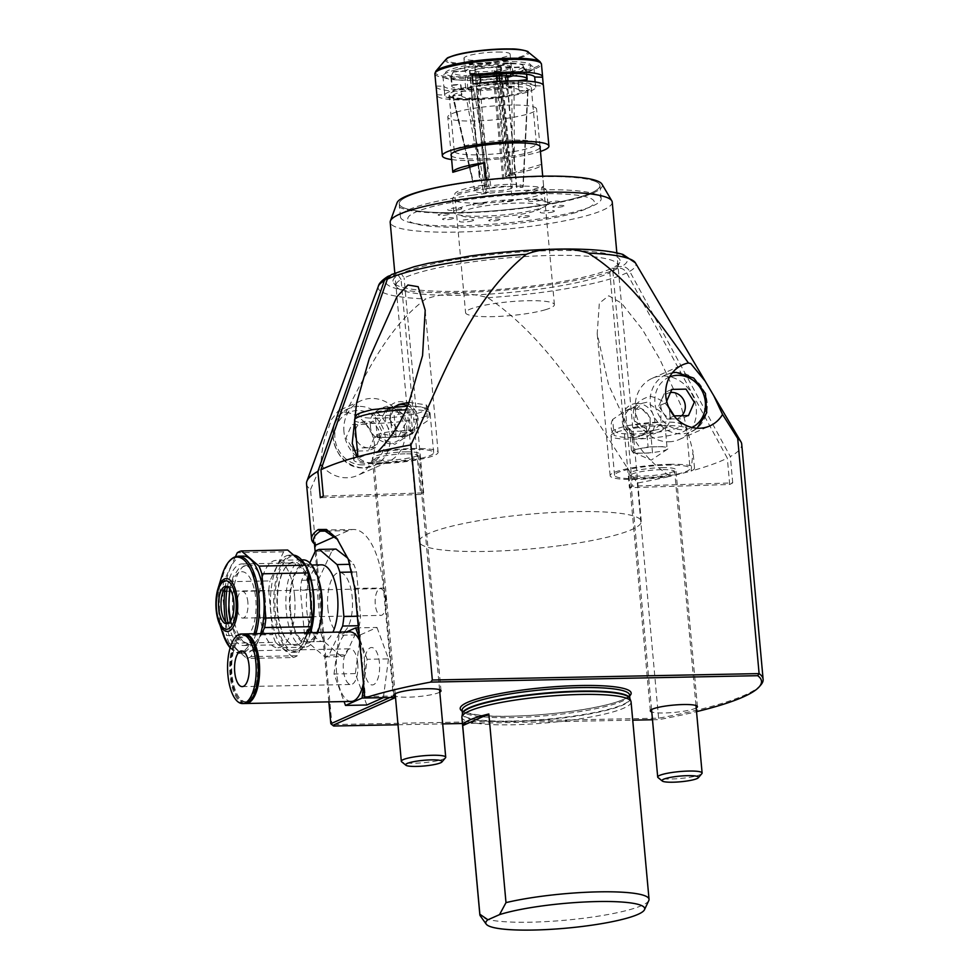 <?xml version="1.0" encoding="UTF-8"?>
<svg xmlns="http://www.w3.org/2000/svg" width="979" height="979" viewBox="0 0 979 979"><rect width="100%" height="100%" fill="white"/><g stroke="black" fill="none" stroke-linecap="round" stroke-linejoin="round"><path stroke-width="0.73" stroke-dasharray="4.89 3.67" d="M409.087 402.345L426.195 404.89A14.709 13.216 -113.9 0 1 429.096 412.759A14.709 13.216 -113.9 0 1 427.627 420.725L414.827 429.5L399.395 431.09L389.312 419.049L394.953 406.689M378.261 423.956L385.971 410.128L400.827 412.857L405.906 423.063L398.196 436.891L383.34 434.15L378.261 423.956M426.195 404.89L427.627 420.725M377.796 451.711A42.366 6.584 -5.2 0 1 412.954 448.517A42.366 6.584 -5.2 0 1 438.115 452.237A42.366 6.584 -5.2 0 1 378.897 463.642A42.366 6.584 -5.2 0 1 353.737 459.922A42.366 6.584 -5.2 0 1 357.115 456.936M614.849 266.716A114.053 17.732 174.8 0 0 619.817 262.274A114.053 17.732 174.8 0 0 532.552 251.322A114.053 17.732 174.8 0 0 401.268 273.618L404.082 277.938A111.471 17.341 -5.2 0 1 532.405 256.143A111.471 17.341 -5.2 0 1 617.651 266.851A111.471 17.341 -5.2 0 1 612.842 271.183L614.849 266.716L621.665 266.496C625.14 266.533 627.82 268.136 629.705 271.318L730.322 456.569A218.488 33.971 174.8 0 0 741.715 444.172M401.072 279.505L398.257 275.197A114.053 17.732 174.8 0 0 393.595 282.858A114.053 17.732 174.8 0 0 460.705 291.326A114.053 17.732 174.8 0 0 611.838 268.295L609.831 272.762A111.471 17.341 -5.2 0 1 462.137 295.254A111.471 17.341 -5.2 0 1 396.544 286.982A111.471 17.341 -5.2 0 1 401.072 279.505L420.64 494.456L320.317 497.699M649.493 431.188L654.29 430.099L660.801 423.577L660.96 411.914L646.862 402.234L642.065 403.324L635.555 409.846L635.395 421.508L649.493 431.188M635.151 437.552L641.514 435.765L649.518 428.533L650.24 417.911L643.032 409.968L632.52 408.598L625.434 410.715L612.634 419.489L614.066 435.325C619.291 437.123 626.315 437.87 635.151 437.552M345.917 412.306A33.445 30.031 -113.9 0 1 374.443 444.27A33.445 30.031 -113.9 0 1 357.543 475.439A33.445 30.031 -113.9 0 1 321.271 464.952C320.928 458.233 321.932 450.144 324.269 440.685L331.465 419.55L338.404 410.752L345.917 412.306C367.578 370.931 388.798 326.313 425.816 298.925C445.947 292.207 466.616 291.803 487.823 297.714C553.368 342.32 593.164 416.944 637.305 483.063A218.488 33.971 174.8 0 0 670.444 476.235C654.241 466.053 641.147 451.943 631.149 433.917L608.608 384.869L597.202 333.668L599.319 303.184L608.73 295.768L621.543 303.172L642.408 329.495L659.785 359.134L680.784 405.086L692.997 451.441L691.137 471.021A218.488 33.971 174.8 0 0 727.311 458.148L626.695 272.896C624.822 269.727 622.142 268.124 618.655 268.075L611.838 268.295M669.355 464.303A42.366 6.584 -5.2 0 1 694.503 468.035A42.366 6.584 -5.2 0 1 691.137 471.021A218.488 33.971 174.8 0 1 670.444 476.235A42.366 6.584 -5.2 0 1 635.285 479.429A42.366 6.584 -5.2 0 1 610.137 475.708A42.366 6.584 -5.2 0 1 669.355 464.303M661.816 467.656A23.631 3.671 -5.2 0 1 675.853 469.724A23.631 3.671 -5.2 0 1 642.811 476.088A23.631 3.671 -5.2 0 1 628.787 474.007A23.631 3.671 -5.2 0 1 661.816 467.656M696.191 707.939A23.631 3.671 -5.2 0 1 664.374 712.969A23.631 3.671 -5.2 0 1 651.781 711.99M405.428 451.857A23.631 3.671 -5.2 0 1 419.465 453.938A23.631 3.671 -5.2 0 1 386.424 460.301A23.631 3.671 -5.2 0 1 372.387 458.221A23.631 3.671 -5.2 0 1 405.428 451.857M439.791 692.153A23.631 3.671 -5.2 0 1 407.986 697.183A23.631 3.671 -5.2 0 1 395.394 696.191M631.076 701.931A84.94 13.204 -5.2 0 1 512.323 724.79A84.94 13.204 -5.2 0 1 461.88 717.326M648.796 900.558A84.94 13.204 -5.2 0 1 530.288 922.194A84.94 13.204 -5.2 0 1 480.31 915.891M343.972 431.935A33.445 30.031 -113.9 0 1 360.884 400.766A33.445 30.031 -113.9 0 1 404.927 430.736A33.445 30.031 -113.9 0 1 388.027 461.904A33.445 30.031 -113.9 0 1 343.972 431.935M668.804 441.786A33.445 30.031 66.1 0 0 679.377 439.449A33.445 30.031 66.1 0 0 695.249 402.381A33.445 30.031 66.1 0 0 662.82 375.985A33.445 30.031 66.1 0 0 652.234 378.31A33.445 30.031 66.1 0 0 636.374 415.377A33.445 30.031 66.1 0 0 668.804 441.786M323.327 496.12L423.65 492.878A111.471 17.341 174.8 0 0 420.64 494.456M629.387 487.713A111.471 17.341 174.8 0 0 632.397 486.135L732.72 482.892A218.488 33.971 -5.2 0 1 729.71 484.47L629.387 487.713L609.831 272.762M389.85 697.525L393.277 695.996L383.45 588.085A71.345 29.358 -91.1 0 0 353.37 529.492A71.345 29.358 -91.1 0 0 348.377 530.642L335.075 536.553M395.504 697.415L393.277 695.996L365.363 696.546L355.548 588.636L349.185 560.233L337.779 539.613M327.83 608.216A30.325 12.482 -91.1 0 0 342.736 632.642A30.325 12.482 -91.1 0 0 352.22 597.398A30.325 12.482 -91.1 0 0 337.314 572.984A30.325 12.482 -91.1 0 0 327.83 608.216M364.384 669.575A18.723 7.71 -91.1 0 0 373.586 684.664A18.723 7.71 -91.1 0 0 379.436 662.893A18.723 7.71 -91.1 0 0 370.233 647.817A18.723 7.71 -91.1 0 0 364.384 669.575M328.834 701.87L315.152 551.544M365.363 696.546L364.873 698.015M760.891 684.872A218.488 33.971 -5.2 0 1 658.708 718.182L331.93 724.595L333.655 726.014M306.525 483.773A218.488 33.971 174.8 0 0 310.539 489.476L331.93 724.595A218.488 33.971 -5.2 0 1 331.122 723.983M637.305 483.063L658.732 719.638A216.714 33.702 174.8 0 0 696.534 711.66M397.988 724.754L442.679 723.885M462.443 723.493L632.728 720.152M652.491 719.761L658.732 719.638M398.257 275.197L391.441 275.417A121.323 18.87 -5.2 0 0 465.6 292.415A121.323 18.87 -5.2 0 0 618.655 268.075M612.634 419.489A14.709 13.216 66.1 0 0 614.066 435.325M729.71 484.47L727.311 458.148M370.478 425.681C370.27 434.639 376.842 440.734 390.205 443.964C402.907 439.889 408.329 433.403 406.493 424.519C406.713 415.573 400.13 409.479 386.766 406.236C374.076 410.323 368.642 416.797 370.478 425.681M310.539 489.476L321.271 464.952M732.72 482.892L730.322 456.569M391.355 274.597L401.268 273.618M669.783 414.533C671.618 423.417 666.185 429.903 653.495 433.978C640.119 430.736 633.548 424.641 633.756 415.696C631.92 406.811 637.353 400.325 650.056 396.25C663.419 399.493 669.991 405.575 669.783 414.533M612.842 271.183L632.397 486.135M423.65 492.878L404.082 277.938M455.602 213.863A47.261 7.355 -5.2 0 1 453.742 212.076A47.261 7.355 -5.2 0 1 493.844 201.111A47.261 7.355 -5.2 0 1 546.013 201.723A47.261 7.355 -5.2 0 1 547.885 203.51A47.261 7.355 -5.2 0 1 507.771 214.474A47.261 7.355 -5.2 0 1 455.602 213.863M454.403 200.707A47.261 7.355 -5.2 0 1 452.543 198.921A47.261 7.355 -5.2 0 1 492.657 187.956A47.261 7.355 -5.2 0 1 544.813 188.555A47.261 7.355 -5.2 0 1 546.686 190.354A47.261 7.355 -5.2 0 1 506.571 201.319A47.261 7.355 -5.2 0 1 454.403 200.707M596.003 181.69A100.776 15.676 -5.2 0 1 527.595 207.254A100.776 15.676 -5.2 0 1 403.226 207.585A100.776 15.676 -5.2 0 1 471.621 182.008A100.776 15.676 -5.2 0 1 596.003 181.69M471.621 182.008A100.776 15.676 -5.2 0 1 599.968 185.496A100.776 15.676 -5.2 0 1 527.595 207.254A100.776 15.676 -5.2 0 1 399.248 203.767A100.776 15.676 -5.2 0 1 471.621 182.008M472.82 195.164A100.776 15.676 -5.2 0 1 601.167 198.664A100.776 15.676 -5.2 0 1 528.795 220.422A100.776 15.676 -5.2 0 1 400.448 216.922A100.776 15.676 -5.2 0 1 472.82 195.164M601.963 184.138A103.162 16.043 -5.2 0 1 528.256 207.56A103.162 16.043 -5.2 0 1 397.046 202.788M612.23 202.078A111.471 17.341 -5.2 0 1 532.16 226.149A111.471 17.341 -5.2 0 1 390.193 222.282M561.224 545.499A111.471 17.341 -5.2 0 1 419.257 541.632A111.471 17.341 -5.2 0 1 499.314 517.561A111.471 17.341 -5.2 0 1 641.282 521.428A111.471 17.341 -5.2 0 1 561.224 545.499M545.597 309.682A44.593 6.939 -5.2 0 1 496.304 316.523A44.593 6.939 -5.2 0 1 465.588 312.729A44.593 6.939 -5.2 0 1 474.387 307.687A44.593 6.939 -5.2 0 1 523.679 300.847A44.593 6.939 -5.2 0 1 554.395 304.64A44.593 6.939 -5.2 0 1 545.597 309.682M486.22 179.855L486.661 184.688A44.593 6.939 174.8 0 0 463.605 189.241A44.593 6.939 174.8 0 0 454.794 194.209L465.588 312.729M456.581 112.034A44.593 6.939 174.8 0 0 447.782 117.088A44.593 6.939 174.8 0 0 478.498 120.882A44.593 6.939 174.8 0 0 527.791 114.041A44.593 6.939 174.8 0 0 536.59 108.999A44.593 6.939 174.8 0 0 505.874 105.206A44.593 6.939 174.8 0 0 456.581 112.034M509.765 173.883A44.593 6.939 174.8 0 0 532.821 169.318A44.593 6.939 174.8 0 0 541.632 164.35L509.765 173.883L511.76 195.812A44.593 6.939 -5.2 0 0 534.815 191.248A44.593 6.939 -5.2 0 0 543.626 186.279L511.76 195.812M541.632 164.35L543.626 186.279M486.661 184.688L454.794 194.209M512.25 200.964A5.568 0.869 -5.2 0 1 504.479 201.833A5.568 0.869 -5.2 0 1 503.353 200.707A5.568 0.869 -5.2 0 1 511.124 199.851A5.568 0.869 -5.2 0 1 512.25 200.964M562.839 206.52A5.568 0.869 -5.2 0 1 555.069 207.389A5.568 0.869 -5.2 0 1 553.93 206.263A5.568 0.869 -5.2 0 1 561.701 205.406A5.568 0.869 -5.2 0 1 562.839 206.52M528.317 216.836A5.568 0.869 -5.2 0 1 520.547 217.705A5.568 0.869 -5.2 0 1 519.421 216.592A5.568 0.869 -5.2 0 1 527.192 215.723A5.568 0.869 -5.2 0 1 528.317 216.836M498.752 220.14A5.568 0.869 -5.2 0 1 490.981 221.009A5.568 0.869 -5.2 0 1 489.843 219.883A5.568 0.869 -5.2 0 1 497.613 219.027A5.568 0.869 -5.2 0 1 498.752 220.14M460.46 209.286A7.134 1.114 -5.2 0 1 450.524 210.399A7.134 1.114 -5.2 0 1 449.067 208.968A7.134 1.114 -5.2 0 1 459.016 207.854A7.134 1.114 -5.2 0 1 460.46 209.286M575.811 212.529A93.641 14.563 -5.2 0 1 445.286 227.091A93.641 14.563 -5.2 0 1 426.281 208.319A93.641 14.563 -5.2 0 1 556.806 193.756A93.641 14.563 -5.2 0 1 575.811 212.529M533.983 211.354A41.24 6.412 -5.2 0 1 476.492 217.766A41.24 6.412 -5.2 0 1 468.121 209.494A41.24 6.412 -5.2 0 1 525.613 203.081A41.24 6.412 -5.2 0 1 533.983 211.354M472.233 220.911A7.134 1.114 -5.2 0 1 462.284 222.013A7.134 1.114 -5.2 0 1 460.84 220.581A7.134 1.114 -5.2 0 1 470.777 219.48A7.134 1.114 -5.2 0 1 472.233 220.911M448.162 214.585A5.568 0.869 -5.2 0 1 440.391 215.453A5.568 0.869 -5.2 0 1 439.253 214.328A5.568 0.869 -5.2 0 1 447.024 213.471A5.568 0.869 -5.2 0 1 448.162 214.585M452.469 218.831A5.568 0.869 -5.2 0 1 444.699 219.7A5.568 0.869 -5.2 0 1 443.56 218.586A5.568 0.869 -5.2 0 1 451.331 217.717A5.568 0.869 -5.2 0 1 452.469 218.831M553.025 211.892A7.134 1.114 -5.2 0 1 543.076 212.994A7.134 1.114 -5.2 0 1 541.632 211.562A7.134 1.114 -5.2 0 1 551.581 210.461A7.134 1.114 -5.2 0 1 553.025 211.892M541.265 200.267A7.134 1.114 -5.2 0 1 531.316 201.38A7.134 1.114 -5.2 0 1 529.872 199.949A7.134 1.114 -5.2 0 1 539.808 198.835A7.134 1.114 -5.2 0 1 541.265 200.267M558.532 202.261A5.568 0.869 -5.2 0 1 550.761 203.13A5.568 0.869 -5.2 0 1 549.635 202.017A5.568 0.869 -5.2 0 1 557.394 201.148A5.568 0.869 -5.2 0 1 558.532 202.261M482.671 204.268A5.568 0.869 -5.2 0 1 474.901 205.125A5.568 0.869 -5.2 0 1 473.775 204.011A5.568 0.869 -5.2 0 1 481.546 203.142A5.568 0.869 -5.2 0 1 482.671 204.268M512.812 73.437L512.225 67.025L510.292 63.097L500.404 66.058A18.723 2.913 174.8 0 0 499.89 66.034L509.863 175.694L506.681 176.648L496.696 66.988A13.376 2.08 174.8 0 1 501.529 68.138L512.384 187.454A13.376 2.08 174.8 0 0 503.169 186.316A13.376 2.08 174.8 0 0 488.386 188.372A13.376 2.08 174.8 0 0 485.743 189.877A13.376 2.08 174.8 0 0 494.958 191.015A13.376 2.08 174.8 0 0 509.753 188.971A13.376 2.08 174.8 0 0 512.384 187.454M506.681 176.648A13.376 2.08 174.8 0 0 505.605 176.624L496.953 81.514M496.463 76.068L495.631 66.951A13.376 2.08 174.8 0 0 477.532 69.044A13.376 2.08 174.8 0 0 475.072 70.17L469.773 70.537L479.759 180.209L485.046 179.83L475.072 70.17M468.256 75.664L467.118 80.511L467.925 89.285L473.236 87.694L474.191 98.218L468.88 99.809L485.719 193.01L489.549 191.86L478.682 72.544L468.256 75.664A35.33 5.495 174.8 0 0 500.881 73.364L494.334 71.565A18.723 2.913 174.8 0 0 494.97 71.479L492.853 70.892L502.839 180.564A13.376 2.08 174.8 0 0 504.063 180.369L494.077 70.708A13.376 2.08 174.8 0 0 498.886 69.656A13.376 2.08 174.8 0 0 501.529 68.138M526.678 79.678L525.919 71.32L522.97 67.11L505.641 68.334L516.508 187.65L522.859 187.209L527.681 90.619L518.846 91.243L518.234 80.694M485.046 179.83A13.376 2.08 174.8 0 0 484.899 180.063L474.913 70.39L469.614 70.757A18.723 2.913 174.8 0 0 469.577 70.867L453.13 72.03L450.989 76.595L451.784 85.369A37.9 5.898 174.8 0 0 451.662 85.944A37.9 5.898 174.8 0 0 465.784 89.224L464.988 80.449L466.114 75.603L476.553 72.483A17.842 2.778 174.8 0 0 478.682 72.544M484.899 180.063L479.6 180.43L469.614 70.757M495.631 66.951L498.825 65.997A18.723 2.913 174.8 0 0 498.262 65.997L508.162 63.035L510.096 66.964L510.683 73.437M505.605 176.624L508.799 175.669L498.825 65.997M510.096 66.964A37.9 5.898 174.8 0 0 474.913 69.436L475.537 65.324L482.427 67.233A17.842 2.778 174.8 0 0 479.979 67.612L473.09 65.715A35.33 5.495 174.8 0 0 453.448 71.589L469.883 70.427A18.723 2.913 174.8 0 0 469.773 70.537M480.273 77.574A37.9 5.898 174.8 0 0 475.721 78.21L474.913 69.436M508.162 63.035A35.33 5.495 174.8 0 0 475.537 65.324M518.246 80.816L519.164 90.802L527.987 90.178A37.9 5.898 174.8 0 0 528.109 89.738A37.9 5.898 174.8 0 0 513.987 86.323L508.676 87.914L508.04 80.951M519.164 90.802A28.978 4.503 174.8 0 0 508.676 87.914M500.404 66.058L510.377 175.718L514.489 174.495L513.987 86.323M527.987 90.178L523.165 186.756L516.814 187.209L505.959 67.894L523.288 66.67L526.237 70.88L526.922 78.528M526.237 70.88A37.9 5.898 174.8 0 0 526.359 70.304A37.9 5.898 174.8 0 0 512.225 67.025M505.91 81.024L506.535 87.853L511.858 86.262L512.36 174.433A25.625 3.989 174.8 0 1 514.489 174.495M511.858 86.262A37.9 5.898 174.8 0 0 476.675 88.734L490.76 185.851A24.242 3.769 174.8 0 1 523.214 186.548L528.109 89.738M499.657 81.343L508.248 175.657L512.36 174.433M499.168 75.921L498.262 65.997M469.883 70.427L479.869 180.099L473.041 180.577L469.883 167.164M469.455 165.341L453.057 95.452L461.88 94.828L460.925 84.304L452.09 84.928L451.295 76.154L453.448 71.589M451.784 85.369L460.607 84.745L461.574 95.269L452.739 95.893A37.9 5.898 174.8 0 0 452.641 96.603A37.9 5.898 174.8 0 0 466.738 99.748L472.062 98.157L471.095 87.633L465.784 89.224M461.574 95.269A28.978 4.503 174.8 0 0 472.062 98.157M450.989 76.595A37.9 5.898 174.8 0 0 450.964 76.619A37.9 5.898 174.8 0 0 450.866 77.17A37.9 5.898 174.8 0 0 464.988 80.449M450.964 76.619L453.13 72.042A35.33 5.495 174.8 0 0 453.13 72.042A35.33 5.495 174.8 0 0 466.114 75.603M452.739 95.893L469.063 165.427M469.504 167.287L472.722 181.017L479.551 180.54L469.577 70.867M453.057 95.452A37.9 5.898 174.8 0 1 474.228 89.126L488.313 186.23A24.242 3.769 174.8 0 0 474.937 190.942A24.242 3.769 174.8 0 0 483.589 192.949L466.738 99.748M476.553 72.483L487.407 191.798L483.589 192.949M467.925 89.285A37.9 5.898 174.8 0 0 503.096 86.813L502.3 78.039A37.9 5.898 174.8 0 1 467.118 80.511M474.913 70.39A13.376 2.08 174.8 0 0 474.888 70.561A13.376 2.08 174.8 0 0 492.853 70.892M494.077 70.708L496.194 71.283A18.723 2.913 174.8 0 0 496.781 71.186L503.328 72.984A35.33 5.495 174.8 0 0 522.97 67.11M499.89 66.034L496.696 66.988M523.288 66.67A35.33 5.495 174.8 0 0 510.292 63.097M543.418 85.552A53.515 8.321 -5.2 0 1 543.382 85.993L543.296 85.124M451.649 159.565A53.515 8.321 174.8 0 0 463.777 160.47A53.515 8.321 174.8 0 0 540.457 151.476M436.157 86.911A53.515 8.321 174.8 0 0 457.462 91.157A53.515 8.321 174.8 0 0 506.473 88.024L507.269 96.799A53.515 8.321 -5.2 0 1 458.258 99.931A53.515 8.321 -5.2 0 1 436.842 95.257M499.376 96.566L498.58 87.804A45.707 7.11 -5.2 0 1 462.112 89.774A45.707 7.11 -5.2 0 1 443.964 86.262L444.772 95.036A45.707 7.11 174.8 0 0 462.908 98.549A45.707 7.11 174.8 0 0 499.376 96.566L507.269 96.799M517.414 83.142A45.707 7.11 174.8 0 0 469.504 86.764A45.707 7.11 174.8 0 0 444.686 95.428A45.707 7.11 174.8 0 0 462.994 99.417A45.707 7.11 174.8 0 0 510.903 95.795A45.707 7.11 174.8 0 0 535.721 87.143A45.707 7.11 174.8 0 0 517.414 83.142M535.134 81.93L535.489 85.773A45.707 7.11 174.8 0 0 517.34 82.273A45.707 7.11 174.8 0 0 480.873 84.243L480.762 83.007M515.664 63.843A45.707 7.11 174.8 0 0 467.754 67.465A45.707 7.11 174.8 0 0 442.936 76.129A45.707 7.11 174.8 0 0 461.231 80.119A45.707 7.11 174.8 0 0 509.153 76.497A45.707 7.11 174.8 0 0 533.971 67.845A45.707 7.11 174.8 0 0 515.664 63.843M519.873 140.095A41.24 6.412 174.8 0 0 476.638 143.35A41.24 6.412 174.8 0 0 454.244 151.17A41.24 6.412 174.8 0 0 470.752 154.78A41.24 6.412 174.8 0 0 513.999 151.512A41.24 6.412 174.8 0 0 536.394 143.693A41.24 6.412 174.8 0 0 519.873 140.095M514.77 83.937A41.24 6.412 174.8 0 0 471.523 87.204A41.24 6.412 174.8 0 0 449.128 95.024A41.24 6.412 174.8 0 0 465.649 98.622A41.24 6.412 174.8 0 0 508.884 95.355A41.24 6.412 174.8 0 0 531.279 87.547A41.24 6.412 174.8 0 0 514.77 83.937M502.019 65.226A23.19 3.61 174.8 0 0 477.703 67.061A23.19 3.61 174.8 0 0 465.123 71.455A23.19 3.61 174.8 0 0 474.399 73.474A23.19 3.61 174.8 0 0 498.715 71.638A23.19 3.61 174.8 0 0 511.295 67.245A23.19 3.61 174.8 0 0 502.019 65.226M500.82 52.058A23.19 3.61 174.8 0 0 476.504 53.894A23.19 3.61 174.8 0 0 463.924 58.287A23.19 3.61 174.8 0 0 473.2 60.319A23.19 3.61 174.8 0 0 497.516 58.483A23.19 3.61 174.8 0 0 510.108 54.09A23.19 3.61 174.8 0 0 500.82 52.058M451.295 155.673A44.814 6.963 174.8 0 0 468.953 158.916A44.814 6.963 174.8 0 0 513.926 155.698A44.814 6.963 174.8 0 0 540.102 147.596M462.59 77.011A43.027 6.694 174.8 0 0 522.566 70.317A43.027 6.694 174.8 0 0 513.828 61.689A43.027 6.694 174.8 0 0 453.852 68.383A43.027 6.694 174.8 0 0 462.59 77.011M498.58 87.804L506.473 88.024M436.071 86.042L443.964 86.262M436.867 94.816L444.772 95.036M535.489 85.773L543.382 85.993M472.979 84.023L480.873 84.243M225.06 588.146A48.607 20.008 88.9 0 1 239.782 556.88A48.607 20.008 88.9 0 1 243.184 556.096M260.671 633.633A48.607 20.008 88.9 0 1 248.482 652.504A48.607 20.008 88.9 0 1 245.093 653.287A48.607 20.008 88.9 0 1 225.721 621.971M286.101 555.962A48.607 20.008 88.9 0 1 289.503 555.191A48.607 20.008 88.9 0 1 310.294 599.234A48.607 20.008 88.9 0 1 294.801 651.598A48.607 20.008 88.9 0 1 291.412 652.369A48.607 20.008 88.9 0 1 270.608 608.338A48.607 20.008 88.9 0 1 286.101 555.962M293.651 555.154A48.607 20.008 -91.1 0 0 292.745 555.117A48.607 20.008 -91.1 0 0 289.356 555.901A48.607 20.008 -91.1 0 0 273.863 608.265A48.607 20.008 -91.1 0 0 294.655 652.308A48.607 20.008 -91.1 0 0 298.057 651.537A48.607 20.008 -91.1 0 0 303.588 646.899A48.607 20.008 -91.1 0 0 310.245 632.654M305.632 565.862A48.607 20.008 -91.1 0 0 305.203 565.079M310.6 632.654A47.714 19.641 88.9 0 1 304.212 646.091A47.714 19.641 88.9 0 1 298.791 650.643A47.714 19.641 88.9 0 1 275.332 612.218A47.714 19.641 88.9 0 1 290.249 556.757A47.714 19.641 88.9 0 1 302.548 560.967M224.68 591.292L222.404 591.328A53.955 22.199 88.9 0 1 223.653 581.807L269.971 580.902L283.616 551.838A53.955 22.199 88.9 0 1 285.623 550.7A53.955 22.199 88.9 0 1 287.679 550.027M283.616 551.838L237.285 552.743M227.116 586.531A18.723 7.71 88.9 0 1 228.327 586.262A18.723 7.71 88.9 0 1 236.343 603.235A18.723 7.71 88.9 0 1 230.371 623.415A18.723 7.71 88.9 0 1 229.062 623.721A18.723 7.71 88.9 0 1 227.838 623.501M308.104 632.703L297.298 655.722L250.979 656.628L261.785 633.609M250.979 656.628A53.955 22.199 88.9 0 1 246.904 658.439L293.235 657.533L275.564 642.371L229.245 643.276L246.904 658.439M297.298 655.722A53.955 22.199 88.9 0 1 293.235 657.533M229.245 643.276A53.955 22.199 88.9 0 1 226.43 635.555L272.749 634.649L268.723 590.423L226.7 591.255M275.564 642.371A53.955 22.199 88.9 0 1 272.749 634.649M222.404 591.328L226.43 635.555M268.723 590.423A53.955 22.199 88.9 0 1 269.971 580.902M235.425 556.721L223.653 581.807M298.252 644.72A41.693 17.157 -91.1 0 0 311.285 596.26A41.693 17.157 -91.1 0 0 290.787 562.68A41.693 17.157 -91.1 0 0 277.755 611.141A41.693 17.157 -91.1 0 0 298.252 644.72M297.359 643.852A40.8 16.79 88.9 0 1 294.508 644.512A40.8 16.79 88.9 0 1 277.045 607.543A40.8 16.79 88.9 0 1 290.053 563.574A40.8 16.79 88.9 0 1 292.905 562.925A40.8 16.79 88.9 0 1 310.367 599.894A40.8 16.79 88.9 0 1 297.359 643.852M227.422 586.654A40.8 16.79 88.9 0 1 239.121 564.577A40.8 16.79 88.9 0 1 241.972 563.928A40.8 16.79 88.9 0 1 259.435 600.898A40.8 16.79 88.9 0 1 246.427 644.855A40.8 16.79 88.9 0 1 243.575 645.504A40.8 16.79 88.9 0 1 228.144 623.366M321.393 564.834A38.328 15.774 -91.1 0 0 306.733 610.003A38.328 15.774 -91.1 0 0 322.899 641.478A38.328 15.774 -91.1 0 0 332.909 632.214M290.482 610.321A38.328 15.774 -91.1 0 0 306.647 641.796A38.328 15.774 -91.1 0 0 321.308 596.639A38.328 15.774 -91.1 0 0 305.142 565.152A38.328 15.774 -91.1 0 0 290.482 610.321M319.191 628.029A39.809 16.386 88.9 0 1 302.584 642.114A39.809 16.386 88.9 0 1 289.882 610.59A39.809 16.386 88.9 0 1 298.473 567.306A39.809 16.386 88.9 0 1 318.224 578.418M303 559.853A43.676 17.977 -91.1 0 0 286.309 611.312A43.676 17.977 -91.1 0 0 304.714 647.18A43.676 17.977 -91.1 0 0 317.771 632.507M294.606 596.248A43.676 17.977 88.9 0 1 277.901 647.706A43.676 17.977 88.9 0 1 259.484 611.838A43.676 17.977 88.9 0 1 276.188 560.38A43.676 17.977 88.9 0 1 294.606 596.248M309.817 562.913L301.667 580.278A53.955 22.199 -91.1 0 0 300.418 589.799L304.432 634.025A53.955 22.199 -91.1 0 0 307.259 641.747L324.918 656.909A53.955 22.199 -91.1 0 0 328.993 655.098L339.799 632.079M352.159 572.042L356.54 571.956A53.955 22.199 -91.1 0 0 353.713 564.247L350.017 564.32M356.54 571.956L360.566 616.183L357.335 616.244M358.192 625.728L359.317 625.716A53.955 22.199 -91.1 0 0 360.566 616.183M359.317 625.716L345.673 654.767L328.993 655.098M324.918 656.909L341.598 656.579A53.955 22.199 -91.1 0 0 345.673 654.767M341.598 656.579L323.939 641.416L307.259 641.747M304.432 634.025L321.112 633.707A53.955 22.199 -91.1 0 0 323.939 641.416M321.112 633.707L317.098 589.48L300.418 589.799M301.667 580.278L318.346 579.96A53.955 22.199 -91.1 0 0 317.098 589.48M318.346 579.96L331.979 550.896L315.299 551.214M336.054 549.084A53.955 22.199 -91.1 0 0 331.979 550.896M347.863 558.214L353.713 564.247M265.15 597.423A40.127 16.521 88.9 0 1 249.792 644.72A40.127 16.521 88.9 0 1 232.88 611.765A40.127 16.521 88.9 0 1 248.225 564.467A40.127 16.521 88.9 0 1 265.15 597.423M386.032 599.625A13.376 5.507 -91.1 0 0 380.39 588.636A13.376 5.507 -91.1 0 0 375.275 604.398A13.376 5.507 -91.1 0 0 380.917 615.387A13.376 5.507 -91.1 0 0 386.032 599.625M247.883 602.33A13.376 5.507 -91.1 0 0 242.241 591.34A13.376 5.507 -91.1 0 0 237.126 607.115A13.376 5.507 -91.1 0 0 242.768 618.092A13.376 5.507 -91.1 0 0 247.883 602.33M245.35 703.473A34.779 14.318 88.9 0 1 231.313 674.935A34.779 14.318 88.9 0 1 243.979 633.988M351.265 701.429A34.779 14.318 88.9 0 1 336.592 672.867A34.779 14.318 88.9 0 1 349.895 631.883M359.526 640.364A34.779 14.318 88.9 0 1 364.567 660.446A34.779 14.318 88.9 0 1 363.429 683.269M230.738 674.641A33.041 13.596 88.9 0 1 243.379 635.714A33.041 13.596 88.9 0 1 257.306 662.844A33.041 13.596 88.9 0 1 244.677 701.784A33.041 13.596 88.9 0 1 230.738 674.641M253.01 696.656A33.041 13.596 88.9 0 1 245.949 701.759A33.041 13.596 88.9 0 1 232.023 674.617A33.041 13.596 88.9 0 1 244.652 635.689A33.041 13.596 88.9 0 1 251.909 640.499M244.701 703.522A34.779 14.318 88.9 0 1 230.041 674.959A34.779 14.318 88.9 0 1 243.343 633.976M357.751 663.468A17.842 7.342 88.9 0 1 350.935 684.492A17.842 7.342 88.9 0 1 343.409 669.844A17.842 7.342 88.9 0 1 350.225 648.82A17.842 7.342 88.9 0 1 357.751 663.468M363.662 685.826L367.137 659.295L359.293 637.806M346.517 631.944L339.101 635.236L334.023 674.005L344.082 701.564M366.819 705.002L355.353 673.589L360.431 634.82L339.101 635.236M360.431 634.82L377.001 627.466L358.387 627.833M377.001 627.466L388.479 658.879L367.137 659.295M388.479 658.879L383.389 697.648M355.353 673.589L334.023 674.005M380.684 462.847A37.9 5.898 -5.2 0 1 358.179 459.518A37.9 5.898 -5.2 0 1 411.168 449.312A37.9 5.898 -5.2 0 1 433.673 452.641A37.9 5.898 -5.2 0 1 380.684 462.847M410.788 411.841L394.158 415.231L396.152 437.16L404.474 435.471A17.928 2.79 -5.2 0 1 386.717 437.344A17.928 2.79 -5.2 0 1 376.817 436.463A17.928 2.79 -5.2 0 1 382.116 433.097A17.928 2.79 -5.2 0 1 401.133 430.944A17.928 2.79 -5.2 0 1 411.682 432.265A17.928 2.79 -5.2 0 1 411.168 433.342A17.928 2.79 -5.2 0 1 404.474 435.471L412.795 433.77L410.788 411.841L408.573 408.83L389.715 409.198L391.71 431.127L410.568 430.76L408.573 408.83M412.795 433.77L410.568 430.76M396.152 437.16L377.294 437.527L375.3 415.598L394.158 415.231M389.715 409.198L373.072 412.587L375.3 415.598M445.494 757.795A22.297 3.463 -5.2 0 1 414.545 763.228A22.297 3.463 -5.2 0 1 401.635 761.784M405.049 453.852A22.297 3.463 174.8 0 0 373.88 459.849A22.297 3.463 174.8 0 0 387.121 461.819A22.297 3.463 174.8 0 0 418.29 455.81A22.297 3.463 174.8 0 0 405.049 453.852M670.48 392.542A13.461 12.091 66.1 0 0 661.755 399.285A13.461 12.091 66.1 0 0 662.954 412.526A13.461 12.091 66.1 0 0 674.188 418.939A13.461 12.091 66.1 0 0 681.727 415.757M675.926 372.436A31.218 28.036 -113.9 0 1 706.202 397.082A31.218 28.036 -113.9 0 1 691.382 431.678A31.218 28.036 -113.9 0 1 681.519 433.856A31.218 28.036 -113.9 0 1 651.243 409.21A31.218 28.036 -113.9 0 1 666.05 374.627A31.218 28.036 -113.9 0 1 672.426 372.742M674.274 415.891L667.103 419.085L662.954 412.526L658.818 405.979L665.989 402.785L668.535 406.811M667.103 419.085L681.274 418.804L688.445 415.622M665.989 402.785L666.687 401.194M658.818 405.979L664.692 392.591L671.863 389.397M635.836 407.497A14.355 12.898 66.1 0 0 624.039 421.876A14.355 12.898 66.1 0 0 638.406 435.741A14.355 12.898 66.1 0 0 650.203 421.362A14.355 12.898 66.1 0 0 635.836 407.497M636.925 403.446A17.842 16.019 66.1 0 0 622.265 421.313A17.842 16.019 66.1 0 0 640.119 438.543A17.842 16.019 66.1 0 0 654.78 420.676A17.842 16.019 66.1 0 0 636.925 403.446M358.742 406.358A31.218 28.036 66.1 0 0 348.879 408.537A31.218 28.036 66.1 0 0 334.059 443.132A31.218 28.036 66.1 0 0 364.335 467.778A31.218 28.036 66.1 0 0 374.211 465.6A31.218 28.036 66.1 0 0 389.018 431.005A31.218 28.036 66.1 0 0 358.742 406.358M374.272 437.429L368.398 450.817L375.569 447.636L378.506 440.942A13.461 12.091 -113.9 0 1 368.483 447.77A13.461 12.091 -113.9 0 1 355.01 434.762A13.461 12.091 -113.9 0 1 366.073 421.276A13.461 12.091 -113.9 0 1 377.307 427.688A13.461 12.091 -113.9 0 1 378.506 440.942L381.443 434.248L374.272 437.429L365.987 424.323L373.158 421.129L381.443 434.248M375.569 447.636L361.398 447.905L354.227 451.086L368.398 450.817M365.987 424.323L351.816 424.592L345.942 437.98L354.227 451.086M407.656 405.759A14.355 12.898 -113.9 0 1 416.173 421.484A14.355 12.898 -113.9 0 1 404.425 432.718A14.355 12.898 -113.9 0 1 390.89 422.659A14.355 12.898 -113.9 0 1 395.235 406.664M403.336 436.769A17.842 16.019 -113.9 0 1 385.481 419.538A17.842 16.019 -113.9 0 1 400.142 401.671A17.842 16.019 -113.9 0 1 417.996 418.902A17.842 16.019 -113.9 0 1 403.336 436.769M646.103 424.984L629.46 428.374L631.467 450.303L639.776 448.615A17.928 2.79 -5.2 0 1 657.533 446.742A17.928 2.79 -5.2 0 1 667.568 449.128A17.928 2.79 -5.2 0 1 643.117 453.142A17.928 2.79 -5.2 0 1 633.217 452.261A17.928 2.79 -5.2 0 1 632.569 451.821A17.928 2.79 -5.2 0 1 639.776 448.615L648.098 446.926L646.103 424.984L664.961 424.617L666.956 446.546L648.098 446.926M637.084 478.633A37.9 5.898 -5.2 0 1 614.567 475.304A37.9 5.898 -5.2 0 1 667.556 465.098A37.9 5.898 -5.2 0 1 690.06 468.439A37.9 5.898 -5.2 0 1 637.084 478.633M650.545 431.017L652.54 452.959L633.682 453.326L631.688 431.384L650.545 431.017L667.188 427.639L664.961 424.617M631.467 450.303L633.682 453.326M629.46 428.374L631.688 431.384M701.882 773.581A22.297 3.463 -5.2 0 1 670.945 779.015A22.297 3.463 -5.2 0 1 658.035 777.571M661.449 469.651A22.297 3.463 174.8 0 0 630.28 475.647A22.297 3.463 174.8 0 0 643.509 477.605A22.297 3.463 174.8 0 0 674.678 471.609A22.297 3.463 174.8 0 0 661.449 469.651M394.451 273.839A121.323 18.87 -5.2 0 1 555.338 249.302A121.323 18.87 -5.2 0 1 621.665 266.496M629.705 271.318A129.412 20.118 174.8 0 0 635.408 262.861M629.546 694.992A84.047 13.07 -5.2 0 1 512.041 717.619A84.047 13.07 -5.2 0 1 462.137 710.228C457.156 709.665 474.436 717.937 511.295 716.151C551.666 715.576 604.728 707.719 622.436 699.826C631.259 695.518 628.212 696.179 629.362 695.506L629.546 694.992M462.223 711.17A85.834 13.351 174.8 0 0 511.173 716.187A85.834 13.351 174.8 0 0 629.632 695.934M512.36 721.131A84.047 13.07 -5.2 0 1 462.455 713.74A84.047 13.07 -5.2 0 1 462.443 713.691L462.455 713.642A84.108 13.082 -5.2 0 0 512.384 721.596A84.108 13.082 -5.2 0 0 629.84 698.406L629.864 698.504A84.047 13.07 -5.2 0 1 512.36 721.131M348.377 530.642L327.781 531.046M354.79 588.293L383.45 588.085M487.823 297.714A129.412 20.118 174.8 0 0 626.695 272.896M378.359 286.247A129.412 20.118 174.8 0 0 425.816 298.925M434.884 73.829A53.515 8.321 174.8 0 0 456.312 78.504A53.515 8.321 174.8 0 0 512.409 74.269A53.515 8.321 174.8 0 0 541.46 64.124M435.839 71.186A52.988 8.236 174.8 0 0 456.508 77.17A52.988 8.236 174.8 0 0 515.7 72.336A52.988 8.236 174.8 0 0 540.053 61.701M445.886 59.425A41.767 6.498 174.8 0 0 462.186 64.137A41.767 6.498 174.8 0 0 508.835 60.331A41.767 6.498 174.8 0 0 528.048 51.948M448.945 57.467A40.506 6.302 174.8 0 0 462.896 63.402A40.506 6.302 174.8 0 0 519.347 57.1A40.506 6.302 174.8 0 0 511.136 48.974M230.138 647.768A47.714 19.641 -91.1 0 0 242.254 651.745A47.714 19.641 -91.1 0 0 254.05 633.756M255.923 633.719A48.607 20.008 88.9 0 1 243.734 652.601A48.607 20.008 88.9 0 1 240.332 653.372A48.607 20.008 88.9 0 1 219.541 609.33A48.607 20.008 88.9 0 1 235.033 556.965A48.607 20.008 88.9 0 1 238.435 556.182M222.037 575.383A47.714 19.641 -91.1 0 0 223.2 634.833M230.848 620.527A32.992 13.584 -91.1 0 0 247.54 635.824A32.992 13.584 -91.1 0 0 255.776 598.83A32.992 13.584 -91.1 0 0 244.028 572.103A32.992 13.584 -91.1 0 0 230.236 589.395M354.582 420.04A37.9 5.898 174.8 0 0 377.099 423.369A37.9 5.898 174.8 0 0 430.075 413.162A37.9 5.898 174.8 0 0 407.57 409.834A37.9 5.898 174.8 0 0 405.832 409.871M378.481 418.18A33.445 5.201 -5.2 0 1 361.459 412.808A33.445 5.201 -5.2 0 1 405.379 406.236A33.445 5.201 -5.2 0 1 422.402 411.621A33.445 5.201 -5.2 0 1 378.481 418.18M669.612 376.952A27.645 24.83 66.1 0 0 655.71 407.484A27.645 24.83 66.1 0 0 682.632 429.708A27.645 24.83 66.1 0 0 692.043 427.468M362.585 464.903A27.645 24.83 -113.9 0 1 334.916 438.2A27.645 24.83 -113.9 0 1 357.629 410.507A27.645 24.83 -113.9 0 1 385.298 437.209A27.645 24.83 -113.9 0 1 362.585 464.903M663.97 425.62A37.9 5.898 174.8 0 0 610.982 435.826A37.9 5.898 174.8 0 0 633.486 439.155A37.9 5.898 174.8 0 0 686.475 428.961A37.9 5.898 174.8 0 0 663.97 425.62M634.881 433.978A33.445 5.201 -5.2 0 1 617.859 428.606A33.445 5.201 -5.2 0 1 661.78 422.035A33.445 5.201 -5.2 0 1 678.802 427.407A33.445 5.201 -5.2 0 1 634.881 433.978M398.747 404.449L385.971 410.128M438.115 452.237L425.192 310.208M353.737 459.922L352.281 443.915M396.544 286.982L393.595 282.858M641.514 435.765L654.29 430.099M694.503 468.035L692.997 451.441M610.137 475.708L597.202 333.668M697.415 706.605L675.853 469.724M441.015 690.819L419.465 453.938M360.884 400.766L338.404 410.752M679.377 439.449L709.861 425.914M652.234 378.31L682.718 364.775M388.027 461.904L357.543 475.439M393.95 695.102L372.387 458.221M337.792 539.6L336.69 538.242M353.37 529.492L323.621 530.08M650.337 710.889L628.787 474.007M625.434 410.715L642.065 403.324M414.827 429.5L398.196 436.891M617.651 266.851L619.817 262.274M452.543 198.921L453.742 212.076M546.686 190.354L547.885 203.51M601.167 198.664L599.968 185.496M419.257 541.632L394.806 273.055M641.282 521.428L616.843 252.851M400.448 216.922L399.248 203.767M451.16 154.29L447.782 117.088M554.395 304.64L542.709 176.183M539.98 146.214L536.59 108.999M526.359 70.304L526.714 74.245M450.866 77.17L451.662 85.944M474.937 190.942L469.357 167.323M468.917 165.463L452.641 96.603M474.888 70.561L485.743 189.877M442.936 76.129L444.686 95.428M449.128 95.024L454.244 151.17M463.924 58.287L465.123 71.455M510.108 54.09L511.295 67.245M531.279 87.547L536.394 143.693M533.971 67.845L535.721 87.143M289.503 555.191L292.745 555.117M304.212 646.091L303.588 646.899M226.626 623.77L229.062 623.721M225.892 586.311L228.327 586.262M291.412 652.369L294.655 652.308M230.126 647.841L240.332 653.372L245.093 653.287M243.575 645.504L294.508 644.512M241.972 563.928L292.905 562.925M322.899 641.478L306.647 641.796M304.714 647.18L277.901 647.706M301.63 559.878L276.188 560.38M311.726 565.03L305.142 565.152M230.261 621.42L234.275 632.985L238.338 639.14L249.792 644.72M242.241 591.34L380.39 588.636M242.768 618.092L380.917 615.387M229.612 588.514L233.161 576.827L238.79 568.566L248.225 564.467M243.379 635.714L244.652 635.689M242.241 686.622L350.935 684.492M241.544 650.949L350.225 648.82M244.677 701.784L245.949 701.759M358.179 459.518L357.922 456.703M376.817 436.463L394.855 444.331L411.168 433.342M433.673 452.641L430.075 413.162L429.194 410.678L425.865 408.108L420.97 406.872L407.484 406.138M395.173 693.768L373.88 459.849M439.571 689.73L418.29 455.81M666.05 374.627L672.451 372.718M691.382 431.678L697.085 428.202M348.879 408.537C320.28 419.208 333.472 470.299 364.09 467.827L374.211 465.6M633.217 452.261L651.255 460.118L667.568 449.128M614.567 475.304L610.982 435.826C613.111 430.833 608.608 430.319 629.118 425.363L662.085 421.961C683.122 422.01 681.996 424.091 684.26 425.045L686.475 428.961L690.06 468.439M651.561 709.555L630.28 475.647M695.971 705.516L674.678 471.609"/><path stroke-width="1.47" d="M394.953 406.689L398.747 404.449L409.087 402.345M377.796 451.711C391.747 437.197 402.088 420.958 408.818 402.993L422.573 355.524L425.192 310.208L418.155 286.7L407.913 284.999L396.862 296.821L369.316 358.461L356.564 403.189L352.22 443.328L357.115 456.936A218.488 33.971 174.8 0 0 320.928 469.798L387.341 279.15L391.355 274.597L414.044 266.741L428.325 263.29L470.569 255.96C499.62 252.031 528.085 249.767 555.962 249.155C586.617 248.544 608.938 250.306 622.913 254.442L635.408 262.861A129.412 20.118 174.8 0 0 588.22 253.133C577.855 249.706 567.392 248.458 556.818 249.388C546.074 248.886 535.88 250.538 526.212 254.344C469.002 301.361 442.912 377.282 410.935 444.882A218.488 33.971 174.8 0 0 377.796 451.711A218.488 33.971 174.8 0 0 357.115 456.936M651.781 711.99A23.631 3.671 -5.2 0 1 650.337 710.889A23.631 3.671 -5.2 0 1 683.379 704.537A23.631 3.671 -5.2 0 1 697.415 706.605A23.631 3.671 -5.2 0 1 696.191 707.939M395.394 696.191A23.631 3.671 -5.2 0 1 393.95 695.102A23.631 3.671 -5.2 0 1 426.991 688.739A23.631 3.671 -5.2 0 1 441.015 690.819A23.631 3.671 -5.2 0 1 439.791 692.153M486.208 924.127L480.31 915.891A84.94 13.204 -5.2 0 1 479.845 914.729L461.88 717.326A84.94 13.204 -5.2 0 1 461.904 716.763A84.94 13.204 -5.2 0 1 580.633 694.466A84.94 13.204 -5.2 0 1 630.953 701.38A84.94 13.204 -5.2 0 1 631.076 701.931L649.04 899.334A84.94 13.204 -5.2 0 1 648.796 900.558L644.488 909.724A79.801 12.409 174.8 0 0 597.325 901.561A79.801 12.409 174.8 0 0 499.535 914.631L505.996 902.626L488.839 713.997A84.94 13.204 174.8 0 0 462.7 725.61L479.857 914.239L487.921 919.783A79.801 12.409 174.8 0 0 486.208 924.127A79.801 12.409 174.8 0 0 533.163 930.05A79.801 12.409 174.8 0 0 644.488 909.724M505.996 902.626A84.94 13.204 -5.2 0 1 598.597 891.857A84.94 13.204 -5.2 0 1 649.04 899.334M722.551 414.46L713.826 395.822L705.223 381.247L690.758 363.576L688.433 362.976A33.445 30.031 66.1 0 0 682.718 364.775A33.445 30.031 66.1 0 0 666.846 401.843A33.445 30.031 66.1 0 0 699.287 428.251A33.445 30.031 66.1 0 0 709.861 425.914A33.445 30.031 66.1 0 0 722.551 414.46L737.713 438.482L759.104 673.601L757.697 675.694L430.662 682.106L432.339 680.013L410.935 444.882M389.691 275.674L387.819 276.445L384.331 280.728L317.918 471.376L320.317 497.699A218.488 33.971 -5.2 0 1 323.327 496.12L320.928 469.798M462.7 725.61L488.839 713.997M487.921 919.783L499.535 914.631M327.781 531.046L320.194 531.193A216.714 33.702 174.8 0 0 315.936 545.046L314.455 543.883A218.488 33.971 -5.2 0 1 311.555 539.05A218.488 33.971 -5.2 0 1 318.31 529.517L320.194 531.193L323.621 530.08L337.779 539.613M335.075 536.553L315.936 545.046M318.31 529.517L326.423 529.468L336.703 538.23L348.291 559.339L354.79 588.293L364.763 697.954L395.504 697.415M389.85 697.525L330.829 723.726L332.823 725.353A216.714 33.702 174.8 0 0 333.031 725.537L331.122 723.983A218.488 33.971 -5.2 0 1 330.829 723.726L328.834 701.87M315.152 551.544L314.455 543.883M395.516 697.525L332.823 725.353M333.031 725.537A216.714 33.702 174.8 0 0 333.655 726.014L397.988 724.754M442.679 723.885L462.443 723.493M632.728 720.152L652.491 719.761M696.534 711.66A216.714 33.702 174.8 0 0 759.288 686.744A216.714 33.702 174.8 0 0 757.697 675.694M364.763 697.954A218.488 33.971 -5.2 0 1 430.662 682.106M317.918 471.376A218.488 33.971 174.8 0 0 306.892 481.24A218.488 33.971 174.8 0 0 306.525 483.773L311.555 539.05M432.339 680.013L759.104 673.601A218.488 33.971 -5.2 0 1 763.118 679.304A218.488 33.971 -5.2 0 1 760.891 684.872L759.288 686.744M763.118 679.304L741.715 444.172A218.488 33.971 174.8 0 0 740.907 441.737A218.488 33.971 174.8 0 0 737.713 438.482M688.433 362.976C659.332 322.593 630.084 278.966 588.22 253.133M394.806 273.055L390.193 222.282A111.471 17.341 -5.2 0 1 390.376 220.985L397.046 202.788A103.162 16.043 -5.2 0 1 470.96 181.715A103.162 16.043 -5.2 0 1 601.963 184.138L611.814 200.842A111.471 17.341 -5.2 0 1 612.23 202.078L616.843 252.851M390.376 220.985A111.471 17.341 -5.2 0 1 470.25 198.211A111.471 17.341 -5.2 0 1 611.814 200.842M451.16 154.29L452.8 172.28A44.593 6.939 -5.2 0 1 461.611 167.311A44.593 6.939 -5.2 0 1 484.666 162.747L486.22 179.855M484.666 162.747L452.8 172.28M496.953 81.514L496.463 76.068M518.234 80.694L526.678 79.678M510.683 73.437L510.891 75.738A37.9 5.898 174.8 0 0 480.273 77.574M508.04 80.951L507.709 77.39L513.033 75.799L512.812 73.437M526.922 78.528L527.032 79.654A37.9 5.898 174.8 0 0 527.155 79.079A37.9 5.898 174.8 0 0 513.033 75.799M527.032 79.654L518.246 80.816M499.657 81.343L499.168 75.921M510.891 75.738L505.58 77.329L505.91 81.024M469.883 167.164L469.455 165.341M469.063 165.427L469.504 167.287M542.586 77.219A53.515 8.321 174.8 0 0 542.611 76.778A53.515 8.321 174.8 0 0 521.183 72.103A53.515 8.321 174.8 0 0 472.184 75.248L480.077 75.469A45.707 7.11 -5.2 0 1 516.545 73.498A45.707 7.11 -5.2 0 1 534.681 76.998L542.586 77.219L543.296 85.124M472.184 75.248L472.979 84.023A53.515 8.321 -5.2 0 1 521.991 80.878A53.515 8.321 -5.2 0 1 543.418 85.552L548.925 146.091A53.515 8.321 174.8 0 0 527.497 141.417A53.515 8.321 174.8 0 0 471.401 145.651A53.515 8.321 174.8 0 0 442.349 155.796A53.515 8.321 174.8 0 0 451.649 159.565M540.457 151.476A53.515 8.321 174.8 0 0 548.925 146.091M480.762 83.007L480.077 75.469M540.102 147.596A44.814 6.963 174.8 0 0 522.321 142.958A44.814 6.963 174.8 0 0 473.383 146.85A44.814 6.963 174.8 0 0 451.295 155.673M442.349 155.796L436.842 95.257A53.515 8.321 -5.2 0 1 436.867 94.816L436.071 86.042A53.515 8.321 174.8 0 0 436.034 86.482A53.515 8.321 174.8 0 0 436.157 86.911M534.681 76.998L535.134 81.93M255.923 633.719A48.607 20.008 88.9 0 0 256.853 582.75A48.607 20.008 88.9 0 0 238.435 556.182L243.184 556.096A48.607 20.008 88.9 0 1 261.601 582.664A48.607 20.008 88.9 0 1 260.671 633.633M310.245 632.654A48.607 20.008 -91.1 0 0 305.632 565.862M305.203 565.079A48.607 20.008 -91.1 0 0 301.887 560.184A48.607 20.008 -91.1 0 0 293.651 555.154M301.887 560.184L302.548 560.967A47.714 19.641 88.9 0 1 310.6 632.654M235.425 556.721L237.285 552.743A53.955 22.199 88.9 0 1 239.304 551.605A53.955 22.199 88.9 0 1 241.36 550.944L287.679 550.027L305.35 565.189L259.019 566.107L241.36 550.944M227.838 623.501A18.723 7.71 88.9 0 1 220.985 605.267A18.723 7.71 88.9 0 1 227.018 586.568A18.723 7.71 88.9 0 1 227.116 586.531M227.936 623.464A18.723 7.71 88.9 0 1 226.626 623.77A18.723 7.71 88.9 0 1 218.611 606.796A18.723 7.71 88.9 0 1 224.583 586.617A18.723 7.71 88.9 0 1 225.892 586.311A18.723 7.71 88.9 0 1 233.908 603.284A18.723 7.71 88.9 0 1 227.936 623.464M261.846 573.816L308.165 572.911L312.191 617.137L265.872 618.043L261.846 573.816A53.955 22.199 88.9 0 0 259.019 566.107M265.872 618.043A53.955 22.199 88.9 0 1 264.624 627.563L310.943 626.658L308.104 632.703M312.191 617.137A53.955 22.199 88.9 0 1 310.943 626.658M261.785 633.609L264.624 627.563M226.7 591.255L224.68 591.292M305.35 565.189A53.955 22.199 88.9 0 1 308.165 572.911M225.721 621.971A48.607 20.008 88.9 0 1 225.06 588.146M228.144 623.366A40.8 16.79 88.9 0 1 227.422 586.654M332.909 632.214A38.328 15.774 -91.1 0 0 337.559 596.321A38.328 15.774 -91.1 0 0 321.393 564.834L311.726 565.03M317.38 576.031L318.224 578.418A39.809 16.386 88.9 0 1 321.895 596.37A39.809 16.386 88.9 0 1 319.191 628.029L318.444 630.452A43.676 17.977 -91.1 0 0 321.418 595.721A43.676 17.977 -91.1 0 0 317.38 576.031A43.676 17.977 -91.1 0 0 303 559.853L301.63 559.878M317.771 632.507A43.676 17.977 -91.1 0 0 318.444 630.452M339.799 632.079L342.626 626.034A53.955 22.199 -91.1 0 0 343.886 616.513L339.86 572.287A53.955 22.199 -91.1 0 0 337.033 564.577L319.374 549.415A53.955 22.199 -91.1 0 0 315.299 551.214L309.817 562.913M339.86 572.287L352.159 572.042M350.017 564.32L337.033 564.577M357.335 616.244L343.886 616.513M342.626 626.034L358.192 625.728M319.374 549.415L336.054 549.084L347.863 558.214M243.979 633.988A34.779 14.318 88.9 0 1 244.615 633.939A34.779 14.318 88.9 0 1 259.288 662.514A34.779 14.318 88.9 0 1 245.986 703.497A34.779 14.318 88.9 0 1 245.35 703.473M244.615 633.939L349.895 631.883A34.779 14.318 88.9 0 1 359.526 640.364M251.909 640.499A33.041 13.596 88.9 0 1 258.591 662.82A33.041 13.596 88.9 0 1 253.01 696.656M227.911 674.996A34.779 14.318 88.9 0 1 241.213 634.013A34.779 14.318 88.9 0 1 255.874 662.575A34.779 14.318 88.9 0 1 242.572 703.558A34.779 14.318 88.9 0 1 227.911 674.996M241.213 634.013L243.343 633.976A34.779 14.318 88.9 0 1 258.003 662.538A34.779 14.318 88.9 0 1 244.701 703.522L242.572 703.558M249.058 665.598A17.842 7.342 88.9 0 1 242.241 686.622A17.842 7.342 88.9 0 1 234.715 671.973A17.842 7.342 88.9 0 1 241.544 650.949A17.842 7.342 88.9 0 1 249.058 665.598M363.429 683.269A34.779 14.318 88.9 0 1 351.265 701.429L245.986 703.497M344.082 701.564L345.489 705.431L362.059 698.076L363.662 685.826M359.293 637.806L355.671 627.882L346.517 631.944M358.387 627.833L355.671 627.882M345.489 705.431L366.819 705.002L383.389 697.648L362.059 698.076M416.503 766.422A18.332 2.851 -5.2 0 1 405.893 765.235A18.332 2.851 -5.2 0 1 412.624 761.895A18.332 2.851 -5.2 0 1 431.237 759.875A18.332 2.851 -5.2 0 1 441.933 761.956A18.332 2.851 -5.2 0 1 416.503 766.422M405.893 765.235L401.635 761.784A22.297 3.463 -5.2 0 1 401.317 761.258A22.297 3.463 -5.2 0 1 432.485 755.262A22.297 3.463 -5.2 0 1 445.714 757.22A22.297 3.463 -5.2 0 1 445.494 757.795L441.933 761.956M681.727 415.757A13.461 12.091 66.1 0 0 684.113 400.986A13.461 12.091 66.1 0 0 671.778 392.444A13.461 12.091 66.1 0 0 670.48 392.542M672.426 372.742A31.218 28.036 -113.9 0 1 675.926 372.436M668.535 406.811L674.274 415.891L688.445 415.622L694.319 402.234L686.034 389.128L671.863 389.397L666.687 401.194M395.235 406.664A14.355 12.898 -113.9 0 1 401.855 404.474A14.355 12.898 -113.9 0 1 407.656 405.759M672.891 782.209A18.332 2.851 -5.2 0 1 662.281 781.022A18.332 2.851 -5.2 0 1 669.024 777.681A18.332 2.851 -5.2 0 1 687.637 775.662A18.332 2.851 -5.2 0 1 698.333 777.742A18.332 2.851 -5.2 0 1 672.891 782.209M662.281 781.022L658.035 777.571A22.297 3.463 -5.2 0 1 657.704 777.057A22.297 3.463 -5.2 0 1 688.873 771.048A22.297 3.463 -5.2 0 1 702.114 773.018A22.297 3.463 -5.2 0 1 701.882 773.581L698.333 777.742M579.641 687.601A84.047 13.07 -5.2 0 1 629.546 694.992L629.864 698.468A84.047 13.07 -5.2 0 0 579.96 691.113A84.047 13.07 -5.2 0 0 462.443 713.691L462.137 710.228A84.047 13.07 -5.2 0 1 579.641 687.601M629.632 695.934A85.834 13.351 174.8 0 0 580.192 685.533A85.834 13.351 174.8 0 0 491.47 695.31A85.834 13.351 174.8 0 0 462.223 711.17M461.904 716.763L462.455 713.642A84.108 13.082 -5.2 0 1 580.021 691.566A84.108 13.082 -5.2 0 1 629.84 698.406L630.953 701.38M384.331 280.728A129.412 20.118 174.8 0 0 378.359 286.247C378.91 283.42 382.067 280.153 387.819 276.445M526.212 254.344A129.412 20.118 174.8 0 0 387.341 279.15M528.048 51.948A41.767 6.498 174.8 0 0 511.931 49.268A41.767 6.498 174.8 0 0 445.886 59.425L447.109 58.348C446.681 57.773 451.674 56.121 462.076 53.392C478.388 50.198 494.811 48.717 511.344 48.95C519.066 48.693 529.615 51.508 528.048 51.948L540.053 61.701L541.46 64.124A53.515 8.321 174.8 0 0 520.033 59.45A53.515 8.321 174.8 0 0 463.936 63.696A53.515 8.321 174.8 0 0 434.884 73.829L436.034 86.482M540.053 61.701A52.988 8.236 174.8 0 0 519.616 58.312A52.988 8.236 174.8 0 0 435.839 71.186L434.884 73.829M511.136 48.974A40.506 6.302 174.8 0 0 448.945 57.467M224.436 578.993A26.47 10.891 88.9 0 1 237.444 600.298A26.47 10.891 88.9 0 1 229.172 631.063A26.47 10.891 88.9 0 1 218.611 621.689A26.47 10.891 88.9 0 1 217.962 588.709A26.47 10.891 88.9 0 1 224.436 578.993M254.05 633.756A47.714 19.641 -91.1 0 0 254.32 579.911A47.714 19.641 -91.1 0 0 233.7 557.871A47.714 19.641 -91.1 0 0 222.037 575.383C225.035 565.715 229.184 559.609 234.47 557.088L238.435 556.182M228.425 628.885A24.242 9.974 -91.1 0 0 236 600.714A24.242 9.974 -91.1 0 0 224.081 581.196A24.242 9.974 -91.1 0 0 216.506 609.366A24.242 9.974 -91.1 0 0 228.425 628.885M230.126 647.841L223.2 634.833A47.714 19.641 -91.1 0 0 230.138 647.768M230.236 589.395A32.992 13.584 -91.1 0 0 229.245 610.615A32.992 13.584 -91.1 0 0 230.848 620.527M405.832 409.871A37.9 5.898 174.8 0 0 354.582 420.04C356.711 415.035 352.22 414.521 372.718 409.577L407.484 406.138M692.043 427.468A27.645 24.83 66.1 0 0 704.378 396.74A27.645 24.83 66.1 0 0 677.676 375.312A27.645 24.83 66.1 0 0 669.612 376.952M337.792 539.6L336.69 538.242M378.359 286.247L306.892 481.24M635.408 262.861L705.223 381.247M713.826 395.822L740.907 441.737M542.709 176.183L539.98 146.214M526.714 74.245L527.155 79.079M469.357 167.323L468.917 165.463M541.46 64.124L542.611 76.778M445.886 59.425L435.839 71.186M223.2 634.833L217.167 616.537L215.882 605.12L217.962 588.709L222.037 575.383M229.612 588.514L228.633 611.129L230.261 621.42M357.922 456.703L354.582 420.04M401.317 761.258L395.173 693.768M445.714 757.22L439.571 689.73M672.451 372.718L676.171 372.387L693.744 378.065L705.443 393.497L706.74 412.697L697.085 428.202M657.704 777.057L651.561 709.555M702.114 773.018L695.971 705.516"/></g></svg>

